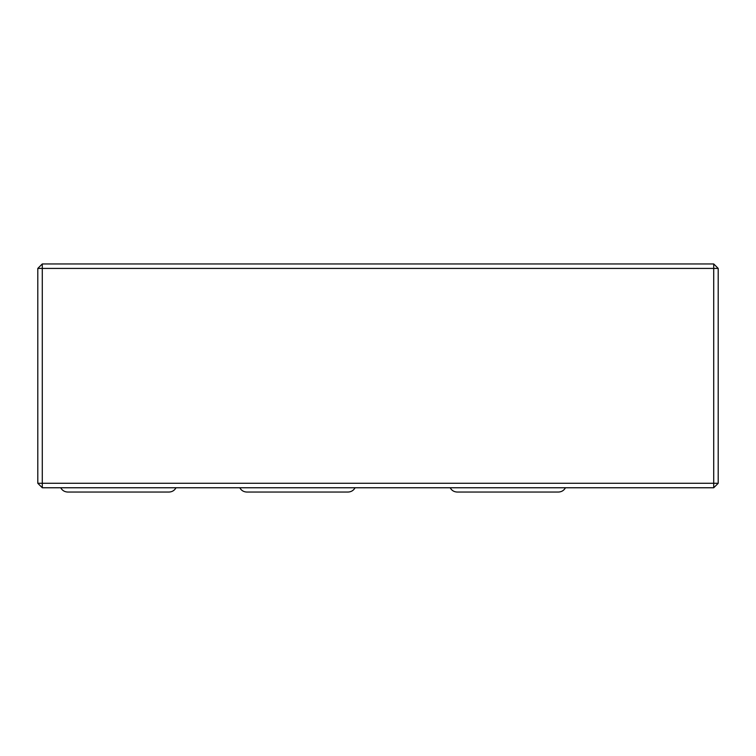 <?xml version="1.0" encoding="UTF-8"?>
<svg xmlns="http://www.w3.org/2000/svg" width="756" height="756" viewBox="0 0 756 756"><rect width="100%" height="100%" fill="white"/><g stroke="black" fill="none" stroke-linecap="round" stroke-linejoin="round"><path stroke-width="1.13" d="M37.8 268.418L42.279 263.948L42.279 268.418L37.8 268.418L37.8 483.282L42.279 483.282L42.279 487.762L37.8 483.282M713.721 268.418L713.721 263.948L718.2 268.418L713.721 268.418L713.721 483.282L718.2 483.282L713.721 487.762L713.721 483.282L42.279 483.282L42.279 268.418L713.721 268.418M42.279 487.762L713.721 487.762M718.2 483.282L718.2 268.418M713.721 263.948L42.279 263.948M176.025 487.762C174.466 490.512 172.113 491.939 168.957 492.052L67.794 492.052C64.638 491.939 62.276 490.512 60.716 487.762M355.084 487.762C353.524 490.512 351.162 491.939 348.006 492.052L246.843 492.052C243.687 491.939 241.334 490.512 239.775 487.762M565.469 487.762C563.91 490.512 561.557 491.939 558.391 492.052L457.238 492.052C454.072 491.939 451.719 490.512 450.16 487.762"/></g></svg>
